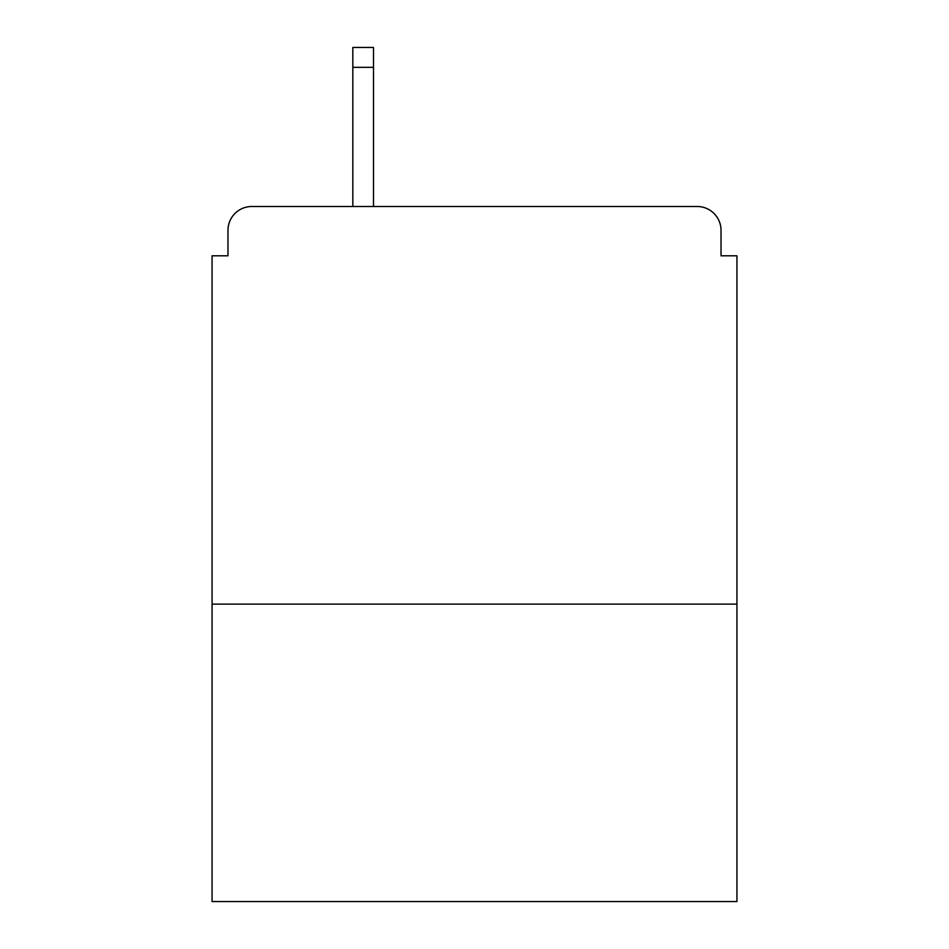 <?xml version="1.0" encoding="UTF-8"?>
<svg xmlns="http://www.w3.org/2000/svg" width="949" height="949" viewBox="0 0 949 949"><rect width="100%" height="100%" fill="white"/><g stroke="black" fill="none" stroke-linecap="round" stroke-linejoin="round"><path stroke-width="1.42" d="M736.934 604.122L736.934 255.803L721.026 255.803L721.026 230.358A23.855 23.855 0 0 0 697.171 206.502L251.829 206.502A23.855 23.855 0 0 0 227.974 230.358L227.974 255.803L212.066 255.803L212.066 901.55L736.934 901.55L736.934 604.122L212.066 604.122M227.974 230.358L227.974 255.803M697.171 206.502L576.292 206.502M352.826 67.332L352.826 47.45L373.503 47.45L373.503 67.332L352.826 67.332L352.826 206.502L251.829 206.502M721.026 255.803L721.026 230.358M373.503 67.332L373.503 206.502"/></g></svg>
